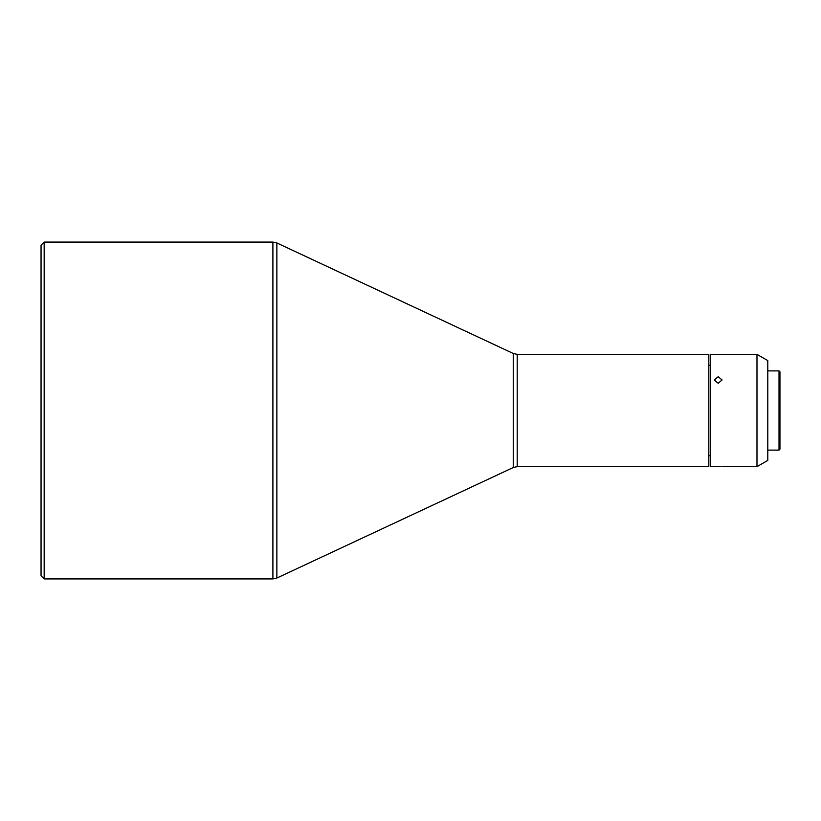 <?xml version="1.0" encoding="UTF-8"?>
<svg xmlns="http://www.w3.org/2000/svg" width="821" height="821" viewBox="0 0 821 821"><rect width="100%" height="100%" fill="white"/><g stroke="black" fill="none" stroke-linecap="round" stroke-linejoin="round"><path stroke-width="1.23" d="M718.19 383.274L722.09 379.928L718.19 376.736L714.291 379.928L718.19 383.274M756.983 466.646L767.789 460.407L767.789 360.593L756.983 354.354L756.983 466.646L722.09 466.564M756.983 354.354L710.391 354.354L710.391 466.646L720.766 466.646L714.301 466.564M779.016 450.113L779.95 449.179L779.95 371.821L779.016 370.887L779.016 450.113L767.789 450.113M513.258 353.482L513.258 467.518L517.22 466.646L708.831 466.646L708.831 354.354L517.22 354.354L513.258 353.482L276.862 242.954L272.9 242.072L44.17 242.072L44.17 578.928L272.9 578.928L276.862 578.046L276.862 242.954M44.17 578.928L41.05 575.808L41.05 245.192L44.17 242.072M517.22 466.646L517.22 354.354M272.9 242.072L272.9 578.928M710.391 455.727L708.831 455.727M513.258 467.518L276.862 578.046M710.391 365.273L708.831 365.273M779.016 370.887L767.789 370.887"/></g></svg>
